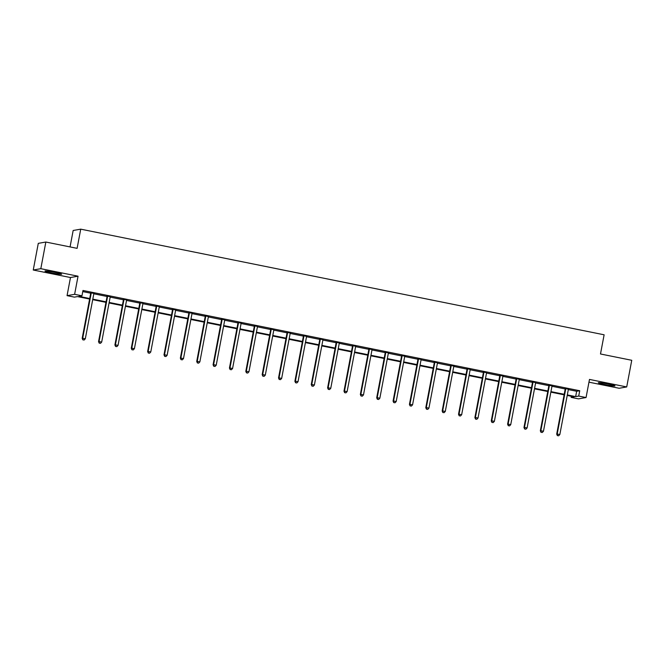 <?xml version="1.0" encoding="UTF-8"?>
<svg xmlns="http://www.w3.org/2000/svg" width="665" height="665" viewBox="0 0 665 665"><rect width="100%" height="100%" fill="white"/><g stroke="black" fill="none" stroke-linecap="round" stroke-linejoin="round"><path stroke-width="1" d="M51.695 272.908A8.479 0.582 -169.3 0 0 61.621 274.204A8.479 0.582 -169.3 0 0 54.879 272.351A8.479 0.582 -169.3 0 0 44.954 271.054A8.479 0.582 -169.3 0 0 51.695 272.908M605.083 384.603A8.479 0.582 -169.3 0 0 615.009 385.9A8.479 0.582 -169.3 0 0 608.267 384.046A8.479 0.582 -169.3 0 0 598.342 382.749A8.479 0.582 -169.3 0 0 605.083 384.603M89.609 299.042L77.473 296.59L74.405 297.13L67.057 295.651L74.621 294.321L81.961 295.8L78.902 296.341L89.709 298.527M70.482 277.529L78.046 276.199L40.814 268.685L45.843 242.035L38.287 243.357L33.25 270.015L70.482 277.529L67.057 295.651M70.058 246.923L73.167 230.481L80.731 229.159L604.119 334.794L600.495 353.979L631.75 360.289L626.713 386.939L589.481 379.424L586.056 397.545L578.492 398.875L571.152 397.387L574.219 396.855L567.22 395.442M588.957 382.175L619.157 388.269L626.713 386.939M571.36 396.274L571.152 397.387M40.814 268.685L33.25 270.015M568.326 389.59L576.655 391.269L579.722 390.737L82.975 290.472L81.961 295.8M82.759 291.586L90.698 293.19M94.056 293.273L93.965 293.415A1.089 1.064 80.1 0 0 93.815 293.797L107.065 296.49M110.174 297.122L123.424 299.799M126.533 300.422L139.791 303.099M142.9 303.722L156.15 306.399M159.509 306.482L159.417 306.623A1.089 1.064 80.1 0 0 159.268 307.006L172.509 309.699M175.627 310.331L188.877 313.007M192.235 313.082L192.143 313.232A1.089 1.064 80.1 0 0 191.986 313.614L205.236 316.307M208.345 316.939L221.603 319.607M224.712 320.239L237.962 322.916M241.32 322.99L241.229 323.14A1.089 1.064 80.1 0 0 241.079 323.522L254.321 326.216M257.438 326.839L270.688 329.516M274.047 329.599L273.955 329.74A1.089 1.064 80.1 0 0 273.805 330.123L287.047 332.824M290.164 333.448L303.415 336.124M306.773 336.199L306.681 336.349A1.089 1.064 80.1 0 0 306.523 336.731L319.774 339.424M322.882 340.056L336.141 342.724M339.491 342.808L339.399 342.949A1.089 1.064 80.1 0 0 339.25 343.331L352.5 346.033M355.609 346.656L368.859 349.333M372.217 349.416L372.126 349.557A1.089 1.064 80.1 0 0 371.976 349.94L385.226 352.633M388.335 353.265L401.585 355.941M404.943 356.016L404.852 356.166A1.089 1.064 80.1 0 0 404.702 356.548L417.953 359.241M421.311 359.324L421.219 359.466A1.089 1.064 80.1 0 0 421.061 359.848L434.312 362.541M437.42 363.173L450.671 365.841M454.029 365.925L453.937 366.066A1.089 1.064 80.1 0 0 453.788 366.448L467.038 369.15M470.147 369.773L483.397 372.45M486.755 372.533L486.664 372.674A1.089 1.064 80.1 0 0 486.514 373.057L499.764 375.75M502.873 376.382L516.123 379.058M519.481 379.133L519.39 379.283A1.089 1.064 80.1 0 0 519.24 379.665L532.49 382.358M535.599 382.982L548.849 385.658M552.208 385.742L552.116 385.883A1.089 1.064 80.1 0 0 551.967 386.265L565.208 388.967M568.459 389.216L565.159 388.551M552.1 385.908L548.8 385.243M535.732 382.608L532.432 381.943M519.373 379.308L516.073 378.643M503.014 376.008L499.714 375.334M486.647 372.699L483.347 372.034M470.288 369.399L466.988 368.734M453.921 366.099L450.621 365.434M437.562 362.791L434.262 362.126M421.203 359.491L417.894 358.826M404.835 356.191L401.535 355.526M388.476 352.891L385.176 352.217M372.109 349.582L368.809 348.917M355.75 346.282L352.45 345.617M339.383 342.982L336.083 342.309M323.024 339.674L319.724 339.009M306.665 336.374L303.365 335.709M290.297 333.074L286.997 332.409M273.938 329.765L270.638 329.1M257.571 326.465L254.271 325.8M241.212 323.165L237.912 322.5M224.845 319.865L221.545 319.192M208.486 316.557L205.186 315.892M192.127 313.257L188.827 312.592M175.76 309.957L172.459 309.291M159.4 306.648L156.1 305.983M143.033 303.348L139.733 302.683M126.782 299.873L123.374 299.383M110.315 296.748L107.015 296.075M93.948 293.44L90.648 292.775M78.046 276.199L74.621 294.321M579.722 390.737L578.716 396.066L586.056 397.545M45.843 242.035L77.107 248.344L80.731 229.159M564.12 394.819L550.853 392.142M547.761 391.51L534.494 388.834M531.393 388.21L518.126 385.534M515.034 384.91L501.767 382.234M498.667 381.602L485.408 378.925M482.308 378.302L469.041 375.625M465.941 375.002L452.682 372.325M449.582 371.702L436.315 369.017M433.223 368.393L419.956 365.717M416.855 365.093L403.589 362.417M400.496 361.793L387.229 359.117M384.129 358.485L370.871 355.808M367.77 355.185L354.503 352.508M351.411 351.885L338.144 349.208M335.044 348.576L321.777 345.9M318.685 345.276L305.418 342.6M302.317 341.976L289.059 339.3M285.958 338.676L272.692 336M269.591 335.368L256.333 332.691M253.232 332.068L239.965 329.391M236.873 328.768L223.606 326.091M220.506 325.459L207.239 322.783M204.147 322.159L190.88 319.483M187.779 318.859L174.521 316.183M171.42 315.559L158.154 312.874M155.053 312.251L141.795 309.574M138.694 308.951L125.427 306.274M122.335 305.651L109.068 302.974M105.968 302.342L92.709 299.666M567.312 394.919L575.649 396.606L578.716 396.066M92.801 299.15L106.067 301.827M109.168 302.45L122.427 305.127M125.527 305.75L138.794 308.427M141.894 309.059L155.153 311.735M158.253 312.359L171.52 315.035M174.612 315.659L187.879 318.336M190.98 318.967L204.246 321.644M207.339 322.267L220.605 324.944M223.706 325.567L236.964 328.244M240.065 328.867L253.332 331.544M256.432 332.176L269.691 334.852M272.791 335.476L286.058 338.153M289.15 338.776L302.417 341.453M305.518 342.084L318.776 344.761M321.877 345.384L335.143 348.061M338.244 348.684L351.502 351.361M354.603 351.985L367.87 354.669M370.962 355.293L384.229 357.969M387.329 358.593L400.596 361.27M403.688 361.893L416.955 364.57M420.056 365.201L433.314 367.878M436.415 368.501L449.681 371.178M452.782 371.801L466.04 374.478M469.141 375.11L482.408 377.787M485.5 378.41L498.767 381.087M501.867 381.71L515.134 384.387M518.226 385.01L531.493 387.687M534.594 388.318L547.852 390.995M550.952 391.619L564.219 394.295M576.655 391.269L575.649 396.606M565.707 389.042L565.192 389.133L556.696 434.112L557.204 434.029L565.707 389.042A1.089 1.064 80.1 0 0 565.707 388.626L565.674 388.46M557.578 435.6L558.625 435.808L557.578 435.6L557.204 434.029L559.83 434.553L568.326 389.574A1.089 1.064 80.1 0 1 568.475 389.183L568.567 389.042M565.192 389.133A1.089 1.064 80.1 0 0 565.192 388.717L565.125 388.343M556.696 434.112L557.37 435.633M558.625 435.808L559.83 434.553M549.34 385.742L548.833 385.825L540.329 430.812L540.845 430.721L549.34 385.742A1.089 1.064 80.1 0 0 549.34 385.326L549.307 385.16M541.21 432.292L542.266 432.508L541.21 432.292L540.845 430.721L543.463 431.252L551.967 386.265M548.833 385.825A1.089 1.064 80.1 0 0 548.833 385.417L548.758 385.043M540.329 430.812L541.011 432.333M542.266 432.508L543.463 431.252M532.981 382.433L532.466 382.525L523.97 427.512L524.477 427.42L532.981 382.433A1.089 1.064 80.1 0 0 532.981 382.026L532.948 381.851M524.851 428.992L525.899 429.208L524.851 428.992L524.477 427.42L527.104 427.952L535.599 382.965A1.089 1.064 80.1 0 1 535.749 382.583L535.84 382.442M532.466 382.525A1.089 1.064 80.1 0 0 532.466 382.109L532.399 381.743M523.97 427.512L524.643 429.025M525.899 429.208L527.104 427.952M516.614 379.133L516.106 379.225L507.603 424.212L508.118 424.12L516.614 379.133A1.089 1.064 80.1 0 0 516.614 378.718L516.58 378.551M508.492 425.691L509.54 425.899L508.492 425.691L508.118 424.12L510.737 424.644L519.24 379.665M516.106 379.225A1.089 1.064 80.1 0 0 516.106 378.809L516.032 378.443M507.603 424.212L508.284 425.725M509.54 425.899L510.737 424.644M500.255 375.833L499.748 375.916L491.244 420.903L491.751 420.812L500.255 375.833A1.089 1.064 80.1 0 0 500.255 375.417L500.221 375.251M492.125 422.391L493.172 422.599L492.125 422.391L491.751 420.812L494.378 421.344L502.873 376.357A1.089 1.064 80.1 0 1 503.031 375.974L503.122 375.833M499.748 375.916A1.089 1.064 80.1 0 0 499.739 375.509L499.673 375.135M491.244 420.903L491.925 422.425M493.172 422.599L494.378 421.344M483.896 372.525L483.38 372.616L474.885 417.603L475.392 417.512L483.896 372.525A1.089 1.064 80.1 0 0 483.887 372.117L483.862 371.943M475.766 419.083L476.813 419.299L475.766 419.083L475.392 417.512L478.01 418.044L486.514 373.057M483.38 372.616A1.089 1.064 80.1 0 0 483.38 372.201L483.314 371.835M474.885 417.603L475.558 419.125M476.813 419.299L478.01 418.044M467.528 369.225L467.021 369.316L458.518 414.303L459.033 414.212L467.528 369.225A1.089 1.064 80.1 0 0 467.528 368.809L467.495 368.643M459.399 415.783L460.446 415.991L459.399 415.783L459.033 414.212L461.651 414.744L470.155 369.757A1.089 1.064 80.1 0 1 470.305 369.374L470.396 369.225M467.021 369.316A1.089 1.064 80.1 0 0 467.021 368.9L466.946 368.535M458.518 414.303L459.199 415.816M460.446 415.991L461.651 414.744M451.169 365.925L450.654 366.016L442.159 410.995L442.666 410.912L451.169 365.925A1.089 1.064 80.1 0 0 451.169 365.509L451.136 365.343M443.04 412.483L444.087 412.691L443.04 412.483L442.666 410.912L445.292 411.435L453.788 366.448M450.654 366.016A1.089 1.064 80.1 0 0 450.654 365.6L450.587 365.226M442.159 410.995L442.832 412.516M444.087 412.691L445.292 411.435M434.802 362.616L434.295 362.708L425.791 407.695L426.307 407.603L434.802 362.616A1.089 1.064 80.1 0 0 434.802 362.209L434.769 362.034M426.672 409.175L427.728 409.391L426.672 409.175L426.307 407.603L428.925 408.135L437.429 363.148A1.089 1.064 80.1 0 1 437.578 362.766L437.67 362.625M434.295 362.708A1.089 1.064 80.1 0 0 434.295 362.3L434.22 361.926M425.791 407.695L426.473 409.216M427.728 409.391L428.925 408.135M418.443 359.316L417.928 359.408L409.432 404.395L409.939 404.303L418.443 359.316A1.089 1.064 80.1 0 0 418.443 358.901L418.41 358.734M410.313 405.874L411.361 406.091L410.313 405.874L409.939 404.303L412.566 404.835L421.061 359.848M417.928 359.408A1.089 1.064 80.1 0 0 417.928 358.992L417.861 358.626M409.432 404.395L410.106 405.908M411.361 406.091L412.566 404.835M402.076 356.016L401.569 356.108L393.065 401.095L393.58 401.003L402.076 356.016A1.089 1.064 80.1 0 0 402.076 355.6L402.051 355.434M393.954 402.574L395.002 402.782L393.954 402.574L393.58 401.003L396.199 401.527L404.702 356.548M401.569 356.108A1.089 1.064 80.1 0 0 401.569 355.692L401.494 355.326M393.065 401.095L393.747 402.608M395.002 402.782L396.199 401.527M385.717 352.716L385.21 352.799L376.706 397.786L377.213 397.695L385.717 352.716A1.089 1.064 80.1 0 0 385.717 352.3L385.683 352.134M377.587 399.266L378.634 399.482L377.587 399.266L377.213 397.695L379.84 398.227L388.343 353.24A1.089 1.064 80.1 0 1 388.493 352.857L388.584 352.716M385.21 352.799A1.089 1.064 80.1 0 0 385.21 352.392L385.135 352.018M376.706 397.786L377.388 399.308M378.634 399.482L379.84 398.227M369.358 349.408L368.842 349.499L360.347 394.486L360.854 394.395L369.358 349.408A1.089 1.064 80.1 0 0 369.358 349L369.324 348.826M361.228 395.966L362.275 396.182L361.228 395.966L360.854 394.395L363.481 394.927L371.976 349.94M368.842 349.499A1.089 1.064 80.1 0 0 368.842 349.083L368.776 348.718M360.347 394.486L361.02 395.999M362.275 396.182L363.481 394.927M352.99 346.108L352.483 346.199L343.98 391.186L344.495 391.095L352.99 346.108A1.089 1.064 80.1 0 0 352.99 345.692L352.957 345.526M344.861 392.666L345.916 392.874L344.861 392.666L344.495 391.095L347.113 391.627L355.617 346.64A1.089 1.064 80.1 0 1 355.767 346.257L355.858 346.108M352.483 346.199A1.089 1.064 80.1 0 0 352.483 345.783L352.408 345.418M343.98 391.186L344.661 392.699M345.916 392.874L347.113 391.627M336.631 342.808L336.116 342.899L327.621 387.878L328.128 387.795L336.631 342.808A1.089 1.064 80.1 0 0 336.631 342.392L336.598 342.226M328.502 389.366L329.549 389.574L328.502 389.366L328.128 387.795L330.754 388.318L339.25 343.331M336.116 342.899A1.089 1.064 80.1 0 0 336.116 342.483L336.049 342.109M327.621 387.878L328.294 389.399M329.549 389.574L330.754 388.318M320.264 339.499L319.757 339.591L311.253 384.578L311.769 384.486L320.264 339.499A1.089 1.064 80.1 0 0 320.264 339.092L320.231 338.917M312.143 386.057L313.19 386.274L312.143 386.057L311.769 384.486L314.387 385.018L322.891 340.031A1.089 1.064 80.1 0 1 323.04 339.649L323.132 339.507M319.757 339.591A1.089 1.064 80.1 0 0 319.757 339.183L319.682 338.809M311.253 384.578L311.935 386.099M313.19 386.274L314.387 385.018M303.905 336.199L303.39 336.291L294.894 381.278L295.401 381.186L303.905 336.199A1.089 1.064 80.1 0 0 303.905 335.783L303.872 335.617M295.775 382.757L296.823 382.965L295.775 382.757L295.401 381.186L298.028 381.718L306.523 336.731M303.39 336.291A1.089 1.064 80.1 0 0 303.39 335.875L303.323 335.509M294.894 381.278L295.576 382.791M296.823 382.965L298.028 381.718M287.546 332.899L287.031 332.99L278.535 377.969L279.042 377.886L287.546 332.899A1.089 1.064 80.1 0 0 287.538 332.483L287.513 332.317M279.416 379.457L280.464 379.665L279.416 379.457L279.042 377.886L281.661 378.41L290.164 333.431A1.089 1.064 80.1 0 1 290.314 333.04L290.406 332.899M287.031 332.99A1.089 1.064 80.1 0 0 287.031 332.575L286.956 332.201M278.535 377.969L279.209 379.491M280.464 379.665L281.661 378.41M271.179 329.599L270.672 329.682L262.168 374.669L262.683 374.578L271.179 329.599A1.089 1.064 80.1 0 0 271.179 329.183L271.145 329.017M263.049 376.149L264.096 376.365L263.049 376.149L262.683 374.578L265.302 375.11L273.805 330.123M270.672 329.682A1.089 1.064 80.1 0 0 270.672 329.275L270.597 328.901M262.168 374.669L262.85 376.191M264.096 376.365L265.302 375.11M254.82 326.291L254.304 326.382L245.809 371.369L246.316 371.278L254.82 326.291A1.089 1.064 80.1 0 0 254.82 325.883L254.786 325.709M246.69 372.849L247.737 373.065L246.69 372.849L246.316 371.278L248.943 371.81L257.438 326.823A1.089 1.064 80.1 0 1 257.588 326.44L257.679 326.299M254.304 326.382A1.089 1.064 80.1 0 0 254.304 325.966L254.238 325.601M245.809 371.369L246.482 372.882M247.737 373.065L248.943 371.81M238.452 322.99L237.945 323.082L229.442 368.069L229.957 367.978L238.452 322.99A1.089 1.064 80.1 0 0 238.452 322.575L238.419 322.409M230.323 369.549L231.378 369.757L230.323 369.549L229.957 367.978L232.575 368.501L241.079 323.522M237.945 323.082A1.089 1.064 80.1 0 0 237.945 322.666L237.871 322.301M229.442 368.069L230.123 369.582M231.378 369.757L232.575 368.501M222.093 319.69L221.578 319.774L213.083 364.761L213.59 364.669L222.093 319.69A1.089 1.064 80.1 0 0 222.093 319.275L222.06 319.109M213.964 366.249L215.011 366.457L213.964 366.249L213.59 364.669L216.216 365.201L224.712 320.214A1.089 1.064 80.1 0 1 224.861 319.832L224.953 319.69M221.578 319.774A1.089 1.064 80.1 0 0 221.578 319.366L221.512 318.992M213.083 364.761L213.756 366.282M215.011 366.457L216.216 365.201M205.726 316.382L205.219 316.474L196.715 361.461L197.231 361.369L205.726 316.382A1.089 1.064 80.1 0 0 205.726 315.975L205.693 315.8M197.605 362.94L198.652 363.156L197.605 362.94L197.231 361.369L199.849 361.901L208.353 316.914A1.089 1.064 80.1 0 1 208.502 316.532L208.594 316.39M205.219 316.474A1.089 1.064 80.1 0 0 205.219 316.058L205.144 315.692M196.715 361.461L197.397 362.982M198.652 363.156L199.849 361.901M189.367 313.082L188.86 313.173L180.356 358.161L180.863 358.069L189.367 313.082A1.089 1.064 80.1 0 0 189.367 312.666L189.334 312.5M181.237 359.64L182.285 359.848L181.237 359.64L180.863 358.069L183.49 358.601L191.986 313.614M188.86 313.173A1.089 1.064 80.1 0 0 188.852 312.758L188.785 312.392M180.356 358.161L181.038 359.674M182.285 359.848L183.49 358.601M173.008 309.782L172.493 309.873L163.997 354.852L164.504 354.769L173.008 309.782A1.089 1.064 80.1 0 0 173.008 309.366L172.975 309.2M164.878 356.34L165.926 356.548L164.878 356.34L164.504 354.769L167.123 355.293L175.627 310.306A1.089 1.064 80.1 0 1 175.776 309.923L175.868 309.782M172.493 309.873A1.089 1.064 80.1 0 0 172.493 309.458L172.426 309.084M163.997 354.852L164.671 356.374M165.926 356.548L167.123 355.293M156.641 306.482L156.134 306.565L147.63 351.552L148.145 351.461L156.641 306.482A1.089 1.064 80.1 0 0 156.641 306.066L156.608 305.892M148.511 353.032L149.559 353.248L148.511 353.032L148.145 351.461L150.764 351.993L159.268 307.006M156.134 306.565A1.089 1.064 80.1 0 0 156.134 306.158L156.059 305.784M147.63 351.552L148.312 353.073M149.559 353.248L150.764 351.993M140.282 303.174L139.766 303.265L131.271 348.252L131.778 348.161L140.282 303.174A1.089 1.064 80.1 0 0 140.282 302.758L140.249 302.592M132.152 349.732L133.2 349.948L132.152 349.732L131.778 348.161L134.405 348.693L142.9 303.706A1.089 1.064 80.1 0 1 143.05 303.323L143.141 303.182M139.766 303.265A1.089 1.064 80.1 0 0 139.766 302.849L139.7 302.484M131.271 348.252L131.944 349.765M133.2 349.948L134.405 348.693M123.914 299.873L123.407 299.965L114.904 344.952L115.419 344.861L123.914 299.873A1.089 1.064 80.1 0 0 123.914 299.458L123.881 299.292M115.785 346.432L116.841 346.64L115.785 346.432L115.419 344.861L118.038 345.384L126.541 300.405A1.089 1.064 80.1 0 1 126.691 300.023M123.407 299.965A1.089 1.064 80.1 0 0 123.407 299.549L123.333 299.184M114.904 344.952L115.585 346.465M116.841 346.64L118.038 345.384M107.555 296.573L107.04 296.656L98.545 341.644L99.052 341.552L107.555 296.573A1.089 1.064 80.1 0 0 107.555 296.158L107.522 295.992M99.426 343.123L100.473 343.34L99.426 343.123L99.052 341.552L101.678 342.084L110.174 297.097A1.089 1.064 80.1 0 1 110.332 296.715L110.423 296.573M107.04 296.656A1.089 1.064 80.1 0 0 107.04 296.249L106.974 295.875M98.545 341.644L99.218 343.165M100.473 343.34L101.678 342.084M91.196 293.265L90.681 293.356L82.177 338.344L82.693 338.252L91.196 293.265A1.089 1.064 80.1 0 0 91.188 292.858L91.163 292.683M83.067 339.823L84.114 340.039L83.067 339.823L82.693 338.252L85.311 338.784L93.815 293.797M90.681 293.356A1.089 1.064 80.1 0 0 90.681 292.941L90.606 292.575M82.177 338.344L82.859 339.857M84.114 340.039L85.311 338.784M565.707 388.626L565.192 388.717M549.34 385.326L548.833 385.417M532.981 382.026L532.466 382.109M516.614 378.718L516.106 378.809M500.255 375.417L499.739 375.509M483.887 372.117L483.38 372.201M467.528 368.809L467.021 368.9M451.169 365.509L450.654 365.6M434.802 362.209L434.295 362.3M418.443 358.901L417.928 358.992M402.076 355.6L401.569 355.692M385.717 352.3L385.21 352.392M369.358 349L368.842 349.083M352.99 345.692L352.483 345.783M336.631 342.392L336.116 342.483M320.264 339.092L319.757 339.183M303.905 335.783L303.39 335.875M287.538 332.483L287.031 332.575M271.179 329.183L270.672 329.275M254.82 325.883L254.304 325.966M238.452 322.575L237.945 322.666M222.093 319.275L221.578 319.366M205.726 315.975L205.219 316.058M189.367 312.666L188.852 312.758M173.008 309.366L172.493 309.458M156.641 306.066L156.134 306.158M140.282 302.758L139.766 302.849M123.914 299.458L123.407 299.549M107.555 296.158L107.04 296.249M91.188 292.858L90.681 292.941"/></g></svg>

